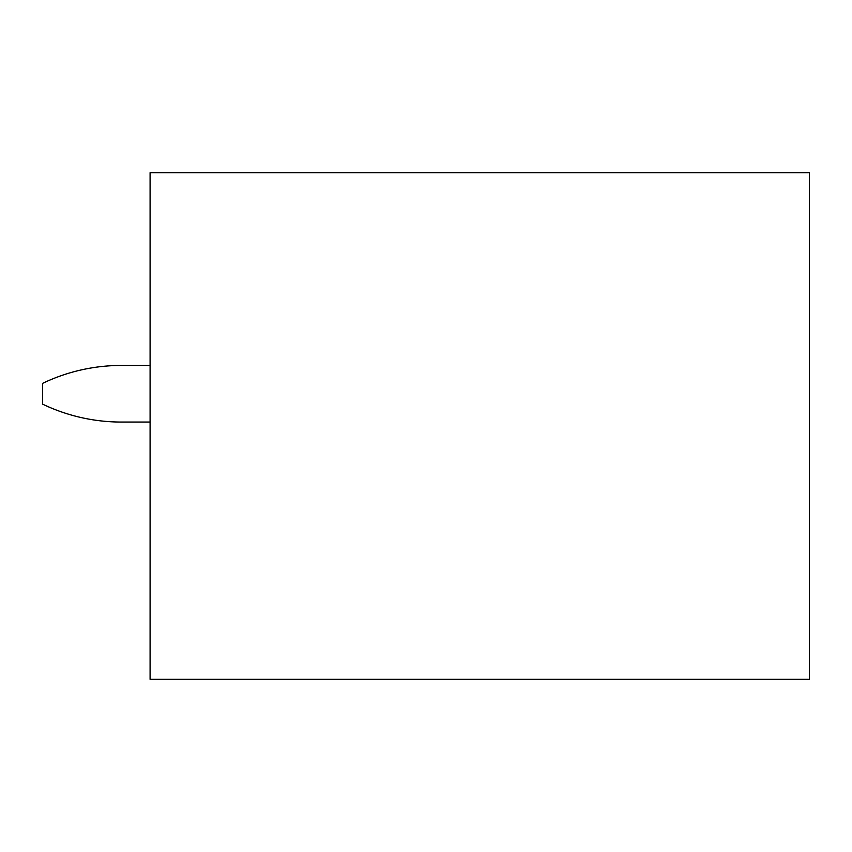 <?xml version="1.0" encoding="UTF-8"?>
<svg xmlns="http://www.w3.org/2000/svg" width="852" height="852" viewBox="0 0 852 852"><rect width="100%" height="100%" fill="white"/><g stroke="black" fill="none" stroke-linecap="round" stroke-linejoin="round"><path stroke-width="1.28" d="M809.4 172.668L150.09 172.668L150.09 679.332L809.4 679.332L809.4 172.668M150.09 422.06L121.431 422.06A182.381 182.381 0 0 1 42.6 404.146L42.6 383.357A182.381 182.381 0 0 1 121.431 365.444L150.09 365.444"/></g></svg>
